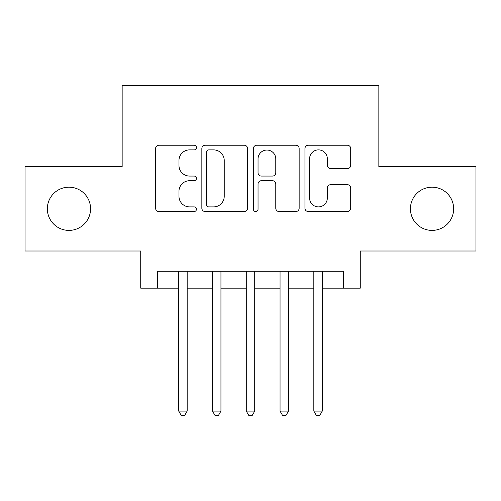 <?xml version="1.0" encoding="UTF-8"?>
<svg xmlns="http://www.w3.org/2000/svg" width="501" height="501" viewBox="0 0 501 501"><rect width="100%" height="100%" fill="white"/><g stroke="black" fill="none" stroke-linecap="round" stroke-linejoin="round"><path stroke-width="0.75" d="M196.461 147.557A2.323 2.323 0 0 0 194.137 145.24L158.917 145.24A3.313 3.313 0 0 0 155.598 148.553L155.598 208.228A3.313 3.313 0 0 0 158.917 211.541L194.137 211.541A2.323 2.323 0 0 0 196.461 209.224A2.323 2.323 0 0 0 194.137 206.9L189.585 206.9A10.609 10.609 0 0 1 178.976 196.292L178.976 191.319A10.609 10.609 0 0 1 189.585 180.711L194.137 180.711A2.323 2.323 0 0 0 196.461 178.387A2.323 2.323 0 0 0 194.137 176.07L189.585 176.07A10.609 10.609 0 0 1 178.976 165.462L178.976 160.489A10.609 10.609 0 0 1 189.585 149.88L194.137 149.88A2.323 2.323 0 0 0 196.461 147.557M410.425 208.785A21.618 21.618 0 0 0 432.044 230.404A21.618 21.618 0 0 0 453.655 208.785A21.618 21.618 0 0 0 432.044 187.174A21.618 21.618 0 0 0 410.425 208.785M47.344 208.785A21.618 21.618 0 0 0 68.956 230.404A21.618 21.618 0 0 0 90.575 208.785A21.618 21.618 0 0 0 68.956 187.174A21.618 21.618 0 0 0 47.344 208.785M347.387 168.612A3.313 3.313 0 0 0 350.706 165.292L350.706 148.553A3.313 3.313 0 0 0 347.387 145.24L308.272 145.24A3.313 3.313 0 0 0 304.952 148.553L304.952 208.228A3.313 3.313 0 0 0 308.272 211.541L347.387 211.541A3.313 3.313 0 0 0 350.706 208.228L350.706 188.007A3.313 3.313 0 0 0 347.387 184.687L330.647 184.687A3.313 3.313 0 0 0 327.328 188.007L327.328 198.033A8.868 8.868 0 0 1 318.461 206.9A8.868 8.868 0 0 1 309.593 198.033L309.593 158.748A8.868 8.868 0 0 1 318.461 149.88A8.868 8.868 0 0 1 327.328 158.748L327.328 165.292A3.313 3.313 0 0 0 330.647 168.612L347.387 168.612M157.621 288.156L157.621 271.273L343.379 271.273L343.379 288.156L360.269 288.156L360.269 251.007L475.95 251.007L475.95 166.57L378.844 166.57L378.844 85.508L122.156 85.508L122.156 166.57L25.05 166.57L25.05 251.007L140.731 251.007L140.731 288.156L178.725 288.156M247.6 148.553A3.313 3.313 0 0 0 244.281 145.24L205.166 145.24A3.313 3.313 0 0 0 201.847 148.553L201.847 208.228A3.313 3.313 0 0 0 205.166 211.541L244.281 211.541A3.313 3.313 0 0 0 247.6 208.228L247.6 148.553M256.719 145.24L295.834 145.24A3.313 3.313 0 0 1 299.153 148.553L299.153 208.228A3.313 3.313 0 0 1 295.834 211.541L279.095 211.541A3.313 3.313 0 0 1 275.782 208.228L275.782 184.024A3.313 3.313 0 0 0 272.463 180.711L261.359 180.711A3.313 3.313 0 0 0 258.04 184.024L258.04 209.224A2.323 2.323 0 0 1 255.723 211.541A2.323 2.323 0 0 1 253.4 209.224L253.4 148.553A3.313 3.313 0 0 1 256.719 145.24M187.174 288.156L212.505 288.156M220.947 288.156L246.279 288.156M254.721 288.156L280.053 288.156M288.495 288.156L313.826 288.156M322.275 288.156L343.379 288.156M208.811 149.88A2.323 2.323 0 0 0 206.487 152.198L206.487 204.583A2.323 2.323 0 0 0 208.811 206.9L213.62 206.9A10.609 10.609 0 0 0 224.229 196.292L224.229 160.489A10.609 10.609 0 0 0 213.62 149.88L208.811 149.88M275.782 158.911A8.868 8.868 0 0 0 266.908 150.043A8.868 8.868 0 0 0 258.04 158.911L258.04 172.751A3.313 3.313 0 0 0 261.359 176.07L272.463 176.07A3.313 3.313 0 0 0 275.782 172.751L275.782 158.911M187.174 271.273L187.174 411.102L178.725 411.102L178.725 271.273M187.174 411.102L184.637 415.492L181.262 415.492L178.725 411.102M220.947 271.273L220.947 411.102L212.505 411.102L212.505 271.273M220.947 411.102L218.411 415.492L215.035 415.492L212.505 411.102M254.721 271.273L254.721 411.102L246.279 411.102L246.279 271.273M254.721 411.102L252.191 415.492L248.809 415.492L246.279 411.102M288.495 271.273L288.495 411.102L280.053 411.102L280.053 271.273M288.495 411.102L285.965 415.492L282.589 415.492L280.053 411.102M322.275 271.273L322.275 411.102L313.826 411.102L313.826 271.273M322.275 411.102L319.738 415.492L316.363 415.492L313.826 411.102"/></g></svg>
